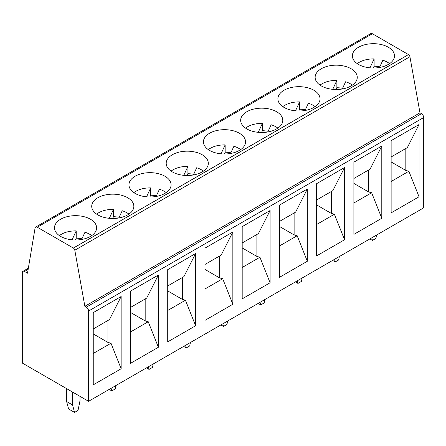 <?xml version="1.0" encoding="UTF-8"?>
<svg xmlns="http://www.w3.org/2000/svg" width="446" height="446" viewBox="0 0 446 446"><rect width="100%" height="100%" fill="white"/><g stroke="black" fill="none" stroke-linecap="round" stroke-linejoin="round"><path stroke-width="0.67" d="M22.3 363.05L88.581 401.311L88.581 311.024A3.161 1.823 -120 0 0 86.346 307.149L84.857 306.291L74.805 250.228A2.107 1.215 -120 0 0 73.356 248.054L37.269 227.22A3.161 1.823 -120 0 0 35.686 227.064A3.161 1.823 -120 0 0 35.067 228.084L27.513 273.186L24.536 271.463A3.161 1.823 -120 0 0 22.952 271.307A3.161 1.823 -120 0 0 22.3 272.757L22.3 363.05M35.686 227.064L370.81 33.584A3.161 1.823 60 0 1 372.388 33.74L408.475 54.579A2.107 1.215 60 0 1 409.93 56.748L419.976 112.81L421.464 113.674A3.161 1.823 60 0 1 423.7 117.543L423.7 207.836L88.581 401.311M89.267 237.055L91.53 235.744A21.062 12.159 0 0 0 96.609 227.822A21.062 12.159 0 0 0 75.547 215.663A21.062 12.159 0 0 0 54.484 227.822A21.062 12.159 0 0 0 66.749 238.872A21.062 12.159 0 0 0 89.267 237.055M408.475 54.579L76.333 246.337A2.107 1.215 -120 0 1 76.377 246.365L107.653 228.302M126.502 215.557L128.766 214.247A21.062 12.159 0 0 0 133.845 206.325A21.062 12.159 0 0 0 112.782 194.166A21.062 12.159 0 0 0 91.72 206.325A21.062 12.159 0 0 0 103.985 217.375A21.062 12.159 0 0 0 126.502 215.557M163.738 194.055L166.001 192.75A21.062 12.159 0 0 0 171.08 184.828A21.062 12.159 0 0 0 150.018 172.669A21.062 12.159 0 0 0 128.955 184.828A21.062 12.159 0 0 0 141.22 195.878A21.062 12.159 0 0 0 163.738 194.055M387.15 65.071L389.414 63.761A21.062 12.159 0 0 0 394.498 55.839A21.062 12.159 0 0 0 373.43 43.68A21.062 12.159 0 0 0 352.368 55.839A21.062 12.159 0 0 0 364.638 66.894A21.062 12.159 0 0 0 387.15 65.071M349.915 86.569L352.178 85.258A21.062 12.159 0 0 0 357.257 77.342A21.062 12.159 0 0 0 336.195 65.177A21.062 12.159 0 0 0 315.132 77.342A21.062 12.159 0 0 0 327.403 88.392A21.062 12.159 0 0 0 349.915 86.569M312.679 108.066L314.943 106.756A21.062 12.159 0 0 0 320.022 98.839A21.062 12.159 0 0 0 298.959 86.675A21.062 12.159 0 0 0 277.897 98.839A21.062 12.159 0 0 0 290.168 109.889A21.062 12.159 0 0 0 312.679 108.066M275.444 129.563L277.707 128.253A21.062 12.159 0 0 0 282.786 120.336A21.062 12.159 0 0 0 261.724 108.172A21.062 12.159 0 0 0 240.662 120.336A21.062 12.159 0 0 0 252.927 131.386A21.062 12.159 0 0 0 275.444 129.563M238.209 151.06L240.472 149.756A21.062 12.159 0 0 0 245.551 141.834A21.062 12.159 0 0 0 224.489 129.674A21.062 12.159 0 0 0 203.426 141.834A21.062 12.159 0 0 0 215.691 152.883A21.062 12.159 0 0 0 238.209 151.06M200.973 172.557L203.237 171.253A21.062 12.159 0 0 0 208.315 163.331A21.062 12.159 0 0 0 187.253 151.172A21.062 12.159 0 0 0 166.191 163.331A21.062 12.159 0 0 0 178.456 174.38A21.062 12.159 0 0 0 200.973 172.557M374.222 74.354A2.107 1.215 -120 0 1 374.261 74.382L405.542 56.319M336.981 95.851A2.107 1.215 -120 0 1 337.025 95.879L368.307 77.821M299.745 117.348A2.107 1.215 -120 0 1 299.79 117.376L331.071 99.319M262.51 138.845A2.107 1.215 -120 0 1 262.555 138.873L293.836 120.816M225.275 160.348A2.107 1.215 -120 0 1 225.319 160.37L256.595 142.313M188.039 181.845A2.107 1.215 -120 0 1 188.084 181.868L219.36 163.81M150.804 203.343A2.107 1.215 -120 0 1 150.848 203.365L182.124 185.307M185.569 345.315L186.272 347.925L189.728 345.929L190.425 342.511M208.332 149.633A20.009 11.551 180 0 1 225.158 144.905L221.021 153.825M186.272 347.925L183.663 346.419M187.097 175.49L187.922 173.711A20.009 11.551 180 0 1 192.432 174.102A20.009 11.551 180 0 1 193.631 174.308M193.324 174.977L196.675 167.757A20.009 11.551 180 0 1 203.409 171.136M171.097 171.136A20.009 11.551 180 0 1 187.922 166.403L187.922 173.711M183.785 175.328L187.922 166.403M222.805 323.818L223.507 326.422L226.964 324.432L227.661 321.014M182.414 277.479L182.414 299.411L185.458 300.236L167.718 310.477M182.414 299.411L167.718 290.931M223.507 326.422L220.898 324.922M224.332 153.993L225.158 152.214A20.009 11.551 180 0 1 229.668 152.604A20.009 11.551 180 0 1 230.866 152.811M230.56 153.48L233.91 146.26A20.009 11.551 180 0 1 240.645 149.633M225.158 152.214L225.158 144.905M256.885 234.479L256.885 256.417L259.934 257.236L242.189 267.483M256.885 256.417L242.189 247.931M219.649 255.982L219.649 277.914L204.954 269.434M219.649 277.914L222.693 278.733L204.954 288.98M295.369 281.922L297.978 283.427L301.435 281.432L302.132 278.02M279.425 221.467L295.637 212.112L307.327 189.032L279.425 205.138L279.425 277.373L307.327 261.261L307.322 189.032L307.327 261.261L297.17 235.739L279.425 245.986M316.66 199.97L332.872 190.609L344.563 167.534L316.66 183.64L316.66 255.87L344.563 239.764L334.405 214.242L316.66 224.483M294.12 212.982L294.12 234.919L297.17 235.739M294.12 234.919L279.425 226.434M344.557 239.764L344.557 167.534L344.563 239.764M331.356 191.485L331.356 213.422L334.405 214.242M331.356 213.422L316.66 204.937M245.568 128.136A20.009 11.551 180 0 1 262.393 123.408L258.256 132.328M93.247 312.624L93.247 384.859L121.145 368.753L121.145 296.518L93.247 312.624M130.483 291.127L130.483 363.362L158.38 347.256L158.38 275.02L130.483 291.127M167.718 269.629L167.718 341.865L195.616 325.758L195.616 253.523L167.718 269.629M391.131 140.646L391.131 212.876L419.034 196.77L419.034 124.534L391.131 140.646M353.895 162.143L353.895 234.373L381.798 218.267L381.798 146.032L353.895 162.143M242.189 226.635L242.189 298.87L270.092 282.758L270.092 210.529L242.189 226.635M204.954 248.132L204.954 320.367L232.851 304.261L232.851 232.026L204.954 248.132M389.587 63.644A20.009 11.551 180 0 0 382.852 60.266L379.501 67.485M373.274 68.004L374.105 66.225A20.009 11.551 180 0 1 378.609 66.61A20.009 11.551 180 0 1 379.808 66.822M357.274 63.644A20.009 11.551 180 0 1 374.105 58.917L374.105 66.225M115.954 385.511L115.258 388.923L111.801 390.919L111.099 388.31M112.626 218.49L113.451 216.706A20.009 11.551 180 0 1 117.961 217.096A20.009 11.551 180 0 1 119.16 217.302M118.853 217.971L122.204 210.752A20.009 11.551 180 0 1 128.939 214.13M96.626 214.13A20.009 11.551 180 0 1 113.451 209.397L113.451 216.706M109.315 218.323L113.451 209.397M353.895 178.472L370.108 169.112L381.798 146.032L381.793 218.267L371.641 192.744L353.895 202.986M368.591 169.987L368.591 191.925L371.641 192.744M368.591 191.925L353.895 183.44M320.038 85.141A20.009 11.551 180 0 1 336.869 80.414L332.727 89.334M391.131 156.975L407.343 147.615L419.034 124.54L419.034 196.764L408.876 171.247L391.131 181.489M405.827 148.49L405.827 170.428L391.131 161.943M334.517 259.327L335.214 261.93L338.67 259.934L339.367 256.522M369.963 67.837L374.105 58.917M335.214 261.93L332.605 260.425M336.039 89.501L336.869 87.723A20.009 11.551 180 0 1 341.374 88.107A20.009 11.551 180 0 1 342.573 88.319M342.266 88.983L345.617 81.763A20.009 11.551 180 0 1 352.351 85.141M336.869 87.723L336.869 80.414M371.752 237.824L372.449 240.433L375.906 238.437L376.602 235.025M372.449 240.433L369.84 238.928M405.827 170.428L408.876 171.247M93.247 328.958L109.454 319.598L121.145 296.518M130.483 307.461L146.689 298.101L158.38 275.02L158.38 347.25L148.223 321.733L130.483 331.975M107.943 320.473L107.943 342.411L110.987 343.23L121.145 368.747L121.145 296.523M110.987 343.23L93.247 353.472M107.943 342.411L93.247 333.926M145.179 298.976L145.179 320.914L148.223 321.733M145.179 320.914L130.483 312.429M59.39 235.627A20.009 11.551 180 0 1 76.216 230.894L72.074 239.82M74.566 412.416L68.606 408.976L66.61 401.528L72.57 404.968L74.566 412.416L78.022 410.42L80.018 400.67L80.018 396.371M66.61 401.528L66.61 388.628M72.57 392.067L72.57 404.968M75.391 239.987L76.216 238.203A20.009 11.551 180 0 1 80.726 238.593A20.009 11.551 180 0 1 81.925 238.8M81.618 239.469L84.969 232.249A20.009 11.551 180 0 1 91.703 235.627M76.216 238.203L76.216 230.894M111.801 390.919L109.192 389.414M419.976 112.81L84.857 306.291M297.978 283.427L297.281 280.824M242.189 242.964L258.401 233.609L270.092 210.529L270.086 282.758L259.934 257.236M295.492 110.831L299.628 101.911L299.628 109.22A20.009 11.551 180 0 1 304.139 109.605A20.009 11.551 180 0 1 305.337 109.816M298.803 110.998L299.628 109.22M261.568 132.495L262.393 130.717L262.393 123.408M277.88 128.136A20.009 11.551 180 0 0 271.146 124.763L267.795 131.983M262.393 130.717A20.009 11.551 180 0 1 266.903 131.102A20.009 11.551 180 0 1 268.102 131.314M264.896 299.517L264.199 302.929L260.743 304.925L260.046 302.321M260.743 304.925L258.134 303.419M282.803 106.639A20.009 11.551 180 0 1 299.628 101.911M315.116 106.639A20.009 11.551 180 0 0 308.381 103.266L305.031 110.485M204.954 264.461L221.16 255.106L232.851 232.026L232.851 304.256L222.693 278.733M167.718 285.958L183.925 276.604L195.616 253.523L195.616 325.753L185.458 300.236M133.861 192.633A20.009 11.551 180 0 1 150.687 187.9L146.55 196.825M149.862 196.987L150.687 195.209L150.687 187.9M166.174 192.633A20.009 11.551 180 0 0 159.439 189.255L156.089 196.474M150.687 195.209A20.009 11.551 180 0 1 155.197 195.599A20.009 11.551 180 0 1 156.395 195.805M153.19 364.008L152.493 367.426L149.036 369.422L148.334 366.813M149.036 369.422L146.427 367.917M24.536 271.463L28.148 269.378M73.356 248.054L76.333 246.337M372.388 33.74L37.269 227.22M409.93 56.748L74.805 250.228M423.7 117.543L88.581 311.024M421.464 113.674L86.346 307.149M28.349 268.197L22.952 271.307"/></g></svg>
